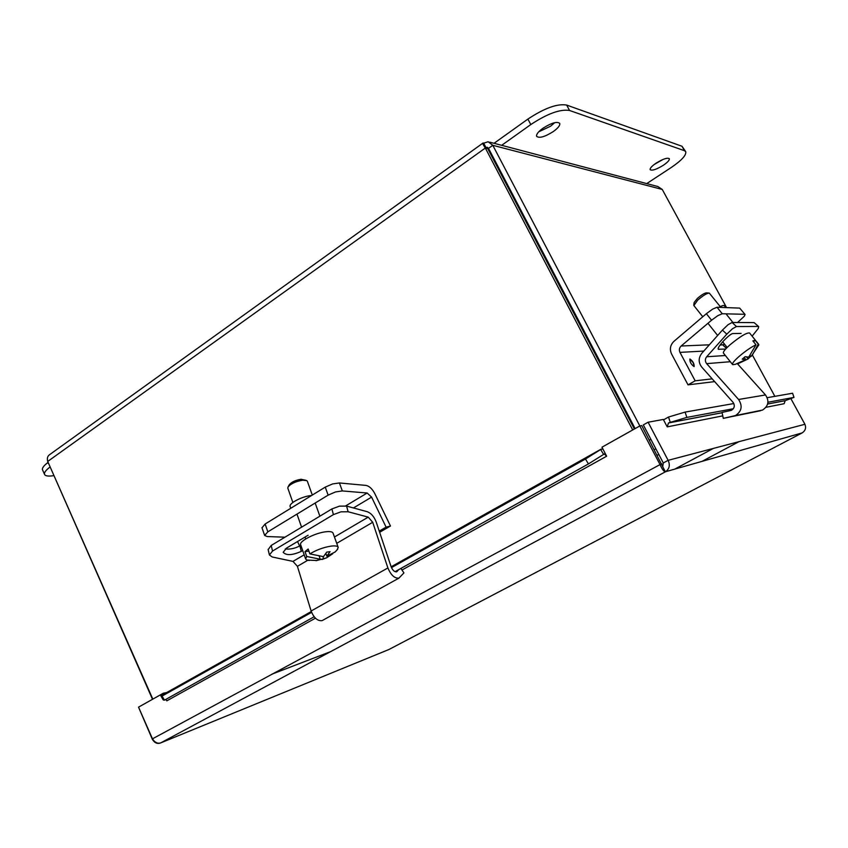 <?xml version="1.0" encoding="UTF-8"?>
<svg xmlns="http://www.w3.org/2000/svg" width="848" height="848" viewBox="0 0 848 848"><rect width="100%" height="100%" fill="white"/><g stroke="black" fill="none" stroke-linecap="round" stroke-linejoin="round"><path stroke-width="1.27" d="M331.907 508.938L333.402 514.619L340.97 511.832L348.115 511.757L346.599 506.086L339.454 506.15L331.907 508.938L271.201 545.465L268.148 549.599M304.188 554.815L292.984 561.397L272.24 556.988L269.42 554.984L272.537 551.062L271.201 545.465M333.402 514.619L272.537 551.062M400.881 568.436L403.924 572.898L398.91 578.145C394.606 578.516 390.939 575.124 387.896 567.959L372.707 522.283L368.233 517.132L348.115 511.757M302.683 550.532L301.263 551.37C292.316 555.345 286.295 555.652 283.179 552.313L286.55 548.084L308.1 535.236M285.257 548.963C290.143 549.483 295.019 548.444 299.895 545.847L300.849 545.285M292.984 561.397L297.415 566.326L311.11 611.005C313.94 617.98 317.618 621.192 322.134 620.63L322.971 620.174M346.599 506.086L367.279 511.715C371.138 513.188 374.116 516.612 376.205 522.008L391.119 566.729C392.635 570.312 394.479 572.008 396.631 571.817L398.804 569.602M300.701 544.882L300.605 544.617C299.153 541.172 315.106 532.968 325.632 531.791C330.105 531.261 332.586 531.738 333.094 533.222L338.129 547.204M322.897 556.68L323.618 558.715L316.007 560.687L320.258 559.214L306.711 556.489L304.994 551.613L308.174 549.016L309.891 553.903C316.219 550.023 323.183 547.448 330.784 546.154C335.246 545.582 337.727 546.006 338.214 547.448L337.006 550.002M287.875 488.321L287.938 487.176C290.61 483.763 295.56 481.441 302.768 480.191L306.838 480.657L307.4 481.378L312.308 495.062M305.958 480.307L301.072 479.268C295.316 480.254 291.362 482.12 289.232 484.844L288.15 486.805M332.723 553.765L326.597 557.793L323.618 558.715M320.258 559.214L319.325 556.564M304.994 551.613L308.895 551.062M309.891 553.903L323.47 556.648L326.703 552.133L330.073 551.645L326.84 556.161L335.055 552.027L337.016 550.023M326.84 556.161L325.897 553.511M309.361 560.486L306.764 560.04L305.63 558.927L306.711 556.489M325.24 487.123L328.144 495.126L335.522 491.935L342.327 490.928L367.163 493.017L371.594 497.129L386.094 527.138L390.472 526.025L374.784 493.6C372.24 488.798 369.304 486.063 365.965 485.406L339.412 482.957L332.607 483.932L325.24 487.123L265.127 524.011L262 527.795M284.97 537.187L267.184 536.551L264.629 535.438L267.83 531.855L265.127 524.011M328.144 495.126L267.83 531.855M311.523 495.539C302.789 496.027 288.755 503.224 290.122 506.489L290.207 506.722M297.531 541.543L299.63 546.006M386.094 527.138L379.236 531.102M390.472 526.025L379.628 532.29M732.99 364.619L732.439 364.417C732.153 363.273 734.442 360.538 739.329 356.234C745.742 350.828 751.296 347.012 756.013 344.797L752.886 340.896L755.144 340.292L758.26 344.182L752.134 355.429M723.461 353.097L723.376 352.991C723.047 351.782 725.305 349.026 730.149 344.701C740.23 336.402 746.717 332.501 749.59 332.999L758.684 344.33M693.876 305.556L697.681 300.15C703.024 295.539 706.903 293.185 709.299 293.09L720.259 306.647M708.843 293.048L706.585 292.867C704.656 292.942 701.561 294.818 697.289 298.507L694.152 302.503L693.77 304.962M744.215 357.527L745.858 359.594L742.233 359.16L745.106 356.679L748.72 357.125L756.013 344.797M733.022 364.661L735.513 364.269L745.858 359.594M750.766 356.213L748.127 358.937L738.661 363.4M748.127 358.937L746.59 357.008M753.533 341.691L755.144 340.292M750.215 355.524L750.978 356.478M758.26 344.182L758.568 345.486M758.6 326.533L754.095 322.6L758.695 326.607L758.229 328.547L752.123 336.147M732.089 322.484L728.05 324.71L722.411 330.095L726.8 334.165L732.449 328.77L736.477 326.533L732.089 322.484L754.095 322.6M758.292 326.448L736.477 326.533M726.8 334.165L706.67 356.764C704.953 359.064 704.942 361.354 706.649 363.644L738.576 399.482C742.784 405.948 741.746 411.312 735.449 415.562L723.302 418.371L722.03 412.435L731.389 410.358C734.58 408.248 735.131 405.556 733.022 402.291L701.731 367.078C698.328 362.52 698.339 357.941 701.762 353.362L722.411 330.095M725.612 349.079L718.32 349.249C716.359 347.691 729.937 333.211 733.043 333.561L741.11 333.412M719.984 345.189L724.69 344.362M723.302 418.371L762.511 410.072C768.479 406.065 769.475 401.019 765.5 394.956L737.474 363.781M745.021 314.417L739.689 308.11L745.074 314.47L744.385 316.145L737.58 322.516M717.048 307.252L712.68 309.096L706.363 313.696L711.557 320.226L717.885 315.615L722.242 313.749L717.048 307.252L739.689 308.11M689.975 359.001C692.954 361.237 694.342 363.76 694.141 366.58L694.046 366.601C691.078 364.375 689.689 361.852 689.88 359.011L689.975 359.001M711.557 320.226L681.156 346.005C679.29 347.839 678.888 349.97 679.958 352.376L695.159 380.816L688.025 384.854L671.584 354.029C669.454 349.228 670.238 344.988 673.969 341.309L706.363 313.696M744.661 314.301L722.242 313.749M725.846 307.591L724.383 305.768C723.853 305.11 722.051 305.63 718.977 307.326M712.193 378.855L695.159 380.816M714.652 381.621L688.025 384.854M767.228 397.68L792.583 393.239L793.993 397.383L785.174 400.691L784.156 403.701L765.967 407.305M793.993 397.383L767.938 402.259M733.382 408.715L686.848 417.407L685.089 412.096L668.521 417.025L670.27 422.357L686.848 417.407M670.27 422.357L668.457 422.982L667.228 426.873L663.306 419.453L648.105 422.219L668.129 460.337L804.911 424.286C806.321 427.837 805.42 430.699 802.176 432.893L665.553 471.732C669.432 468.923 670.291 465.128 668.129 460.337L663.274 462.966L643.314 424.912L648.105 422.219M668.521 417.025L663.528 419.877M600.67 449.504L585.48 459.012L588.438 463.93L603.606 454.411L600.67 449.504L601.168 449.101L391.14 566.793M603.606 454.411L604.242 453.924L606.627 456.224L401.973 570.036M602.949 449.09L601.168 449.101M588.438 463.93L395.062 571.679M314.152 616.761L164.48 700.151L162.053 696.081L160.876 695.911L163.272 699.95L164.48 700.151M160.876 695.911L162.222 695.053M165.689 699.483L166.685 700.586M733.838 403.542L685.089 412.096M667.228 426.873L722.761 415.859M790.866 398.581L804.911 424.286M585.48 459.012L391.469 567.63M311.587 612.362L162.053 696.081M163.834 694.152L163.399 693.187L166.632 692.583M663.274 462.966L662.712 466.697L641.777 425.601L639.795 425.972L659.818 464.185C661.981 469.029 663.836 471.573 665.383 471.827L160.622 742.943C157.452 743.791 154.728 742.424 152.47 738.831L138.531 707.137L163.399 693.187M639.795 425.972L601.974 447.193L606.638 456.213M138.786 707.73L152.386 739.392C154.622 742.986 157.389 744.162 160.664 742.922L388.925 649.504L802.049 432.968M662.712 466.697L665.394 471.817M661.737 463.676L152.47 738.831M658.917 454.676L657.242 455.09M639.848 425.961L492.794 145.305L488.162 141.743L483.689 143.185L485.766 147.149L487.759 148.644L485.342 148.029L632.714 429.947M152.82 699.123L47.711 461.439C46.905 458.429 47.488 456.203 49.47 454.761L482.978 143.079M487.759 148.644L634.399 428.993M489.72 142.157L657.847 186.528L662.256 189.454L726.577 307.612M752.43 355.121L774.871 396.345M486.37 147.573L487.314 147.266L488.522 148.368L635.12 428.59M48.431 463.05L152.513 699.303M47.817 461.683L48.135 463.252M483.689 143.185L483.084 142.994C482.533 143.407 483.286 145.082 485.342 148.029L47.711 461.439M488.522 148.368L492.794 145.305L662.256 189.454M542.9 128.281C551.433 122.886 557.041 121.253 559.733 123.363C560.242 125.334 558.122 128.048 553.394 131.504C544.914 136.846 539.339 138.468 536.646 136.348C536.127 134.429 538.215 131.737 542.9 128.281M538.756 131.79L550.564 126.214L554.772 122.642M656.161 163.113C663.062 158.915 667.461 157.442 669.348 158.703C669.644 160.145 667.62 162.339 663.284 165.307C656.416 169.473 652.038 170.925 650.151 169.674C649.844 168.264 651.847 166.081 656.161 163.113M654.2 164.501L662.882 159.498M501.677 145.315L530.806 124.561C547.384 113.632 560.305 108.936 569.57 110.484L684.453 150.69L685.746 151.718C686.414 155.216 681.495 160.537 670.991 167.671L646.727 183.592M685.672 151.591L682.015 146.269L566.655 105.067C557.369 103.456 544.448 108.131 527.901 119.08L494.055 143.301M53.636 475.686L52.671 475.813C47.817 476.428 45.082 475.898 44.467 474.233C44.075 472.537 45.877 470.184 49.873 467.163M47.944 462.499C43.895 465.563 42.061 467.958 42.464 469.686L42.644 470.099M368.233 517.132L334.451 537.007M301.263 551.37L299.895 545.847M372.707 522.283L336.73 543.335M307.697 560.316L297.415 566.326M387.896 567.959L311.11 611.005M397.214 571.404L396.355 571.891M342.327 490.928L339.412 482.957M367.163 493.017L345.677 505.896M371.594 497.129L353.436 507.952M725.379 355.513L706.67 356.764M718.86 349.44L718.203 348.825M726.365 348.274L722.909 345.062M730.298 361.714L706.649 363.644M765.5 394.956L738.576 399.482M760.423 410.761L733.255 416.294M694.141 366.58L693.229 362.764L689.88 359.011M709.341 344.818L681.156 346.005M703.787 351.072L679.958 352.376M668.701 422.887L722.083 412.7M767.62 404.008L785.375 400.616M311.28 611.535L161.692 695.349M315.424 618.171L166.812 700.84M655.97 449.058L654.285 449.461M649.292 439.942L650.999 439.571M272.007 674.118L330.656 651.614M701.879 461.45L738.937 441.67M674.584 469.209L713.369 448.412M548.677 263.368L547.999 263.813M546.875 261.661L547.564 261.226M488.554 148.432L486.9 148.008M527.901 119.08L530.806 124.561M566.655 105.067L569.57 110.484M682.015 146.269L684.453 150.69M268.106 549.409L269.42 554.984M398.91 578.145L322.134 620.63M319.876 516.178L315.159 503.023M335.055 552.027L337.748 549.122M306.764 560.04L316.972 560.517M322.007 559.5L326.597 557.793M305.725 538.915L305.068 537.049M301.581 527.18L296.97 514.111M292.867 502.472L287.811 488.141M305.63 558.927L300.605 544.617M261.947 527.626L264.629 535.438M290.758 508.281L290.122 506.489M732.439 364.417L723.376 352.991M727.16 347.468L722.666 341.808M717.631 335.469L707.953 323.279M702.769 316.76L693.812 305.481M751.254 356.298L758.801 344.882M732.778 364.64L735.513 364.269M732.926 322.484L726.015 313.845M762.511 410.072L735.449 415.562M668.457 422.982L722.093 412.743M767.61 404.051L785.174 400.691M802.176 432.893L665.553 471.732M665.383 471.827L160.622 742.943M738.958 441.67L701.89 461.439M42.464 469.686L44.467 474.233"/></g></svg>
